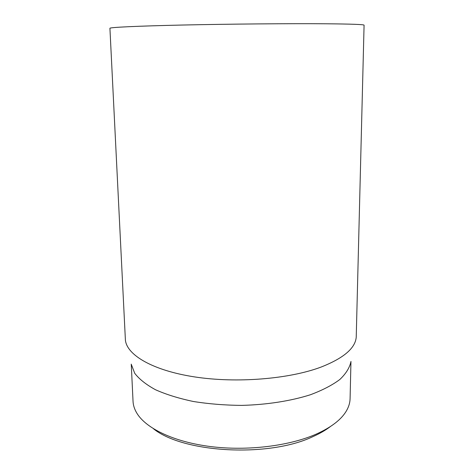 <?xml version="1.0" encoding="UTF-8"?>
<svg xmlns="http://www.w3.org/2000/svg" width="474" height="474" viewBox="0 0 474 474"><rect width="100%" height="100%" fill="white"/><g stroke="black" fill="none" stroke-linecap="round" stroke-linejoin="round"><path stroke-width="0.71" d="M325.756 23.777C290.124 23.487 230.228 23.99 183.391 25.015C136.435 26.046 109.518 27.374 109.921 28.28L125.397 340.036C126.86 355.002 152.616 370.478 194.69 376.925C236.668 383.389 289.158 379.07 321.017 367.095C343.52 358.237 355.257 348.277 356.229 337.215L364.079 25.175C364.198 24.482 351.424 24.014 325.756 23.777M153.475 428.763C183.26 452.954 268.965 457.771 313 436.59C319.796 433.562 325.567 430.232 330.319 426.606M350.961 361.437L350.085 398.687C350.002 402.675 348.811 406.668 346.524 410.68C341.511 419.413 331.516 427.181 316.537 433.983C289.679 445.939 247.689 451.195 210.812 446.597C173.911 441.987 146.028 428.413 136.891 413.239C134.503 409.287 133.218 405.323 133.04 401.336L131.251 364.121M350.902 361.715C349.652 367.729 345.967 373.66 339.84 379.49C332.286 385.149 322.462 390.238 310.369 394.765C290.823 400.98 266.815 404.755 241.627 405.394C224.824 405.246 208.75 403.949 193.398 401.496C178.876 398.433 166.267 394.528 155.561 389.77C146.188 384.663 139.243 379.17 134.723 373.293L131.316 364.399"/></g></svg>
